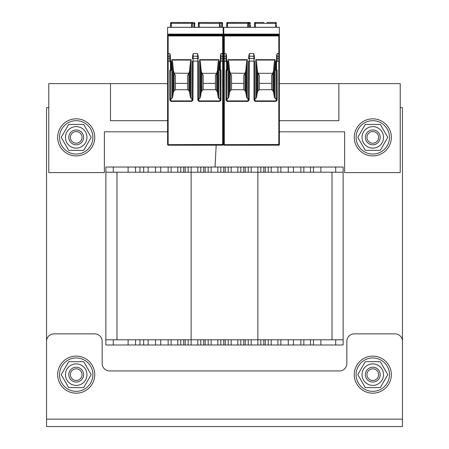 <?xml version="1.0" encoding="UTF-8"?>
<svg xmlns="http://www.w3.org/2000/svg" width="449" height="449" viewBox="0 0 449 449"><rect width="100%" height="100%" fill="white"/><g stroke="black" fill="none" stroke-linecap="round" stroke-linejoin="round"><path stroke-width="0.67" d="M335.723 172.225L105.863 172.225L105.863 167.034L105.863 344.989L343.137 344.989L343.137 167.034L343.137 172.225L335.723 172.225L335.723 167.034L343.137 167.034M400.227 107.721L402.45 107.721L402.45 404.308M46.55 419.13L402.45 419.13L402.45 426.55L46.55 426.55L46.55 341.279A7.414 7.414 0 0 1 53.964 333.865L94.745 333.865A7.414 7.414 0 0 1 102.159 341.279L102.159 363.527A7.414 7.414 0 0 0 109.573 370.941L339.427 370.941A7.414 7.414 0 0 0 346.841 363.527L346.841 341.279A7.414 7.414 0 0 1 354.255 333.865L395.036 333.865A7.414 7.414 0 0 1 402.45 341.279L402.45 419.136L46.55 419.136L46.55 107.721L48.773 107.721M343.137 344.989L343.137 339.798L208.19 339.798L208.19 344.989M208.19 339.798L188.17 339.798L188.17 344.989M188.17 339.798L168.151 339.798L168.151 344.989M105.863 344.989L105.863 339.798L168.151 339.798M148.131 339.798L148.131 344.989L148.131 339.798M135.525 339.798L135.525 344.989M313.475 339.798L313.475 344.989M300.869 339.798L300.869 344.989L300.869 339.798M280.849 339.798L280.849 344.989M268.244 339.798L268.244 344.989M260.83 339.798L260.83 344.989M248.23 339.798L248.23 344.989M240.81 339.798L240.81 344.989L240.81 339.798M228.21 339.798L228.21 344.989M220.79 339.798L220.79 344.989L220.79 339.798M200.77 339.798L200.77 344.989L200.77 339.798M180.756 339.798L180.756 344.989L180.756 339.798M116.987 172.225L116.987 339.798M332.013 172.225L332.013 339.798M135.525 172.225L135.525 167.034L148.131 167.034L148.131 172.225L148.131 167.034L335.723 167.034M105.863 167.034L135.525 167.034M313.475 172.225L313.475 167.034M300.869 172.225L300.869 167.034L300.869 172.225M280.849 172.225L280.849 167.034M268.244 172.225L268.244 167.034M260.83 172.225L260.83 167.034M248.23 172.225L248.23 167.034M240.81 172.225L240.81 167.034L240.81 172.225M228.21 172.225L228.21 167.034M220.79 172.225L220.79 167.034L220.79 172.225M208.19 172.225L208.19 167.034M200.77 172.225L200.77 167.034L200.77 172.225M188.17 172.225L188.17 167.034M180.756 172.225L180.756 167.034L180.756 172.225M168.151 172.225L168.151 167.034M279.368 120.697L338.872 120.697L338.872 83.621L279.368 83.621M223.759 83.621L223.204 83.621M167.595 83.621L110.499 83.621L110.499 120.697L167.595 120.697M223.204 120.697L223.759 120.697M167.595 131.815L104.381 131.815L104.381 172.596L48.773 172.596L48.773 83.621L110.499 83.621M338.872 83.621L400.227 83.621L400.227 172.596L344.619 172.596L344.619 131.815L279.368 131.815M223.759 131.815L223.204 131.815M182.9 22.45L193.081 22.45M194.035 22.45L194.019 23.37L194.035 22.45A0.741 0.741 0 0 1 194.776 23.23L194.759 23.539L194.776 23.23A0.741 0.741 3 0 0 194.035 22.45A0.741 0.741 3 0 1 194.776 23.23L194.035 22.45M194.563 27.271L194.759 23.539L191.701 23.37L191.717 22.45L182.9 22.517M223.204 27.271L223.204 34.545L167.595 34.545L167.595 27.271L279.368 27.271L279.368 35.684L223.759 35.684L223.759 34.988L279.368 34.988M223.759 72.497L223.204 72.497M222.367 27.271L222.581 23.23A0.741 0.741 3 0 0 221.84 22.45A0.741 0.741 0 0 1 222.581 23.23A0.741 0.741 0 0 0 221.84 22.45L222.581 23.135L222.367 27.271L222.581 23.23A0.741 0.741 3 0 0 221.84 22.45L221.823 23.37L221.84 22.45L207.898 22.517L218.568 22.45M250.357 27.271L250.357 24.673M249.616 27.271L249.616 23.37L250.357 23.5L250.357 23.191A0.741 0.741 0 0 0 249.616 22.45L239.064 22.45L247.882 22.45L247.865 23.37L247.882 22.45A0.741 0.741 0 0 1 248.623 23.23L248.415 27.271M266.869 22.45L274.732 22.45M264.063 22.45L255.245 22.45L255.262 23.37L255.245 22.45A0.741 0.741 0 0 0 254.504 23.23L254.521 23.539L254.504 23.23A0.741 0.741 -3 0 1 255.245 22.45M275.664 27.271L275.664 22.45L266.869 22.517M262.384 22.45L264.063 22.517M275.664 22.45A0.741 0.741 0 0 1 276.404 23.191L276.404 23.196M276.404 27.271L276.404 24.673M254.521 23.539L254.712 27.271L254.521 23.539L255.262 23.37L255.464 27.271M258.517 74.59L259.348 74.921L259.348 83.379L271.583 83.379L271.583 74.921L272.414 74.59M230.713 74.59L231.544 74.921L231.544 83.379L243.779 83.379L243.779 74.921L244.61 74.59M258.557 73.249A0.522 0.37 180 0 0 258.478 73.322L272.453 73.322A0.522 0.37 180 0 0 272.139 73.153M254.549 98.337A0.645 0.556 84.8 0 0 254.914 98.494L255.784 98.494L256.603 97.192L257.344 92.331L258.136 90.619L258.136 73.552L258.517 74.562M258.478 73.99L258.478 73.322M258.136 90.619L259.348 89.721L271.583 89.721L272.796 90.619L273.593 92.331L274.328 97.192L275.147 98.494L276.034 98.494A0.64 0.556 90 0 0 276.59 97.854M259.348 83.379L259.348 89.721M278.812 36.156L278.812 144.471L223.759 144.657L223.759 35.954L279.368 35.954L279.368 144.657A0.556 0.556 0 0 1 278.812 145.212L224.315 145.212L224.315 56.209L225.982 56.209L225.982 53.588L226.537 55.693L226.537 61.109L226.537 56.602A0.556 0.393 0 0 0 225.982 56.209L225.982 58.488A0.556 0.393 0 0 1 226.537 58.881L226.723 61.244A0.556 0.556 0 0 1 227.278 61.799L227.278 69.954L226.537 69.954A0.556 0.556 0 0 0 225.982 70.51L226.537 70.51L226.537 97.854A0.64 0.556 90 0 0 227.093 98.494L227.98 98.494L227.98 59.678L228.799 62.17L229.534 70.583L230.674 73.99L230.674 73.322L231.117 73.142L244.649 73.322A0.522 0.37 180 0 0 244.335 73.153M223.759 144.657A0.556 0.556 0 0 0 224.315 145.212M223.759 27.271L223.759 34.124L279.368 34.13L223.759 34.13L223.759 34.988M279.368 35.954L279.368 55.446M279.368 58.881L279.368 61.109L279.368 58.881A0.556 0.393 180 0 0 278.812 58.488L277.145 58.488L277.145 61.244A0.556 0.556 0 0 1 276.59 61.799L276.59 69.954L275.849 69.954L275.849 61.799L276.59 61.799L276.59 55.693L277.145 53.588L279.368 53.588M227.98 98.494L228.799 97.192L229.534 92.331L230.331 90.619L231.544 89.721L243.779 89.721L244.991 90.619L245.783 92.331L246.523 97.192L246.523 62.17L247.343 59.678L247.343 98.494L248.213 98.494A0.645 0.556 95.2 0 0 248.578 98.337M248.752 56.546L248.746 56.574A0.556 0.393 3 0 1 249.302 56.209L249.369 53.594L253.758 53.588L254.381 56.574A0.556 0.393 -3 0 1 254.381 56.602L254.493 58.825M248.785 55.743L249.369 53.594M255.784 98.494L255.784 59.678L256.603 62.17L257.344 70.583L258.136 73.552M274.328 97.192L274.328 62.17L275.147 59.678L275.147 98.494M227.278 69.954A0.556 0.556 0 0 1 226.723 70.51L226.537 100.099L225.982 100.099L227.093 101.384L247.994 101.384L249.133 100.065L249.302 56.209L253.825 56.209L253.758 53.588M227.093 101.384L226.537 100.099L226.537 97.854M253.994 100.065L253.994 61.109L254.549 61.109L254.549 100.155L253.994 100.065L255.133 101.384L276.034 101.384L277.145 100.099L276.59 100.099L276.404 70.51A0.556 0.556 0 0 1 275.849 69.954M276.59 55.693L276.59 61.109L276.59 58.881L276.59 61.109L279.368 61.109M275.849 61.799A0.556 0.556 0 0 1 276.404 61.244L277.145 61.244M276.034 101.384L276.59 100.099M254.549 100.155L255.133 101.384M247.994 101.384L248.583 100.065L248.583 61.109L253.994 61.109L253.943 58.488A0.556 0.393 -3 0 1 254.499 58.881L254.381 56.574A0.556 0.393 -3 0 0 253.825 56.209L253.943 58.488L249.184 58.488A0.556 0.393 3 0 0 248.628 58.853L248.746 56.574A0.556 0.393 3 0 0 248.746 56.602L248.634 58.825M248.578 100.149L249.133 100.065M246.523 97.192L247.343 98.494M228.799 97.192L228.799 62.17M244.991 90.619L244.991 73.552L244.649 73.99L244.649 73.322M244.991 73.552L245.783 70.583L246.523 62.17M245.783 92.331L245.783 70.583M243.779 89.721L243.779 83.379M244.649 73.99L244.61 74.562M230.674 73.99L230.713 74.562M230.331 90.619L230.331 73.552M231.544 83.379L231.544 89.721M229.534 92.331L229.534 70.583M254.375 56.546L254.342 55.743M256.603 97.192L256.603 62.17M272.796 90.619L272.796 73.552L272.453 73.99L272.453 73.322M272.796 73.552L273.593 70.583L274.328 62.17M273.593 92.331L273.593 70.583M271.583 89.721L271.583 83.379M272.453 73.99L272.414 74.562M257.344 92.331L257.344 70.583M236.258 22.45L227.463 22.45A0.741 0.741 0 0 0 226.723 23.191L226.723 27.271M239.064 22.517L238.599 22.45L239.064 22.45M247.663 27.271L247.865 23.37L227.463 23.37L227.463 22.45L236.258 22.517M238.599 22.45L236.718 22.45M226.723 24.673L226.734 23.073M247.882 22.45A0.741 0.741 3 0 1 248.623 23.23L247.882 22.45M207.898 22.45L199.075 22.45L199.092 23.37L199.075 22.45A0.741 0.741 0 0 0 198.335 23.23L198.351 23.539L198.335 23.23A0.741 0.741 -3 0 1 199.075 22.45M206.22 22.45L207.898 22.517M219.494 27.271L219.494 22.45A0.741 0.741 0 0 1 220.234 23.191L220.234 23.196M220.234 27.271L220.234 24.673M198.351 23.539L198.548 27.271L198.351 23.539L199.092 23.37L199.3 27.271M202.353 74.59L203.184 74.921L203.184 83.379L215.419 83.379L215.419 74.921L216.25 74.59M174.549 74.59L175.379 74.921L175.379 83.379L187.615 83.379L187.615 74.921L188.445 74.59M202.392 73.249A0.522 0.37 180 0 0 202.314 73.322L216.289 73.322A0.522 0.37 180 0 0 215.975 73.153M198.379 98.337A0.645 0.556 84.8 0 0 198.75 98.494L199.614 98.494L200.439 97.192L201.174 92.331L201.971 90.619L201.971 73.552L202.353 74.562M202.314 73.99L202.314 73.322M201.971 90.619L203.184 89.721L215.419 89.721L216.631 90.619L217.423 92.331L218.158 97.192L218.983 98.494L219.864 98.494A0.64 0.556 90 0 0 220.42 97.854M203.184 83.379L203.184 89.721M222.648 36.156L222.648 144.471L167.595 144.657L167.595 35.954L223.204 35.954L223.204 144.657A0.556 0.556 0 0 1 222.648 145.212L168.151 145.212L168.151 56.209L169.817 56.209L169.817 53.588L170.373 55.693L170.373 61.109L170.373 55.693M167.595 144.657A0.556 0.556 0 0 0 168.151 145.212M167.595 35.954L167.595 34.988L223.204 34.988L223.204 35.684L167.595 35.684M167.595 34.545L167.595 34.988M167.595 34.13L223.204 34.113L167.595 34.13M223.204 34.545L223.204 34.988M223.204 35.954L223.204 55.446M223.204 58.881L223.204 61.109L223.204 58.881A0.556 0.393 180 0 0 222.648 58.488L220.975 58.488L220.975 61.244A0.556 0.556 0 0 1 220.42 61.799L220.42 69.954L219.679 69.954L219.679 61.799L220.42 61.799L220.42 55.693L220.975 53.588L223.204 53.588M170.373 97.854L170.373 100.099L170.929 100.902L170.929 101.384L169.817 100.099L170.373 100.099L170.373 70.51L170.373 97.854A0.64 0.556 90 0 0 170.929 98.494L171.81 98.494L171.81 59.678L172.635 62.17L173.37 70.583L174.504 73.99L174.504 73.322L174.953 73.142L188.485 73.322A0.522 0.37 180 0 0 188.17 73.153M171.81 98.494L172.635 97.192L173.37 92.331L174.167 90.619L175.379 89.721L187.615 89.721L188.827 90.619L189.618 92.331L190.354 97.192L190.354 62.17L191.179 59.678L191.179 98.494L192.043 98.494A0.645 0.556 95.2 0 0 192.413 98.337M192.587 56.546L192.582 56.574A0.556 0.393 3 0 1 193.137 56.209L193.205 53.594L197.594 53.588L198.211 56.574A0.556 0.393 -3 0 1 198.211 56.602L198.329 58.825M192.615 55.743L193.205 53.594M199.614 98.494L199.614 59.678L200.439 62.17L201.174 70.583L201.971 73.552M218.158 97.192L218.158 62.17L218.983 59.678L218.983 98.494M170.929 101.384L191.83 101.384L192.969 100.065L193.137 56.209L197.655 56.209L197.594 53.588M171.114 61.799L171.114 69.954A0.556 0.556 0 0 1 170.558 70.51L170.373 61.799A0.556 0.556 0 0 1 169.817 61.244L170.373 61.244L170.373 61.799L171.114 61.799A0.556 0.556 0 0 0 170.558 61.244L170.373 58.881A0.556 0.393 0 0 0 169.817 58.488L168.151 58.488A0.556 0.393 0 0 0 167.595 58.881L167.595 61.109L170.373 61.109M197.824 100.065L197.824 61.109L198.379 61.109L198.385 100.155L197.824 100.065L198.969 101.384L219.864 101.384L220.975 100.099L220.42 100.099L220.234 70.51A0.556 0.556 0 0 1 219.679 69.954M220.42 55.693L220.42 61.109L220.42 58.881L220.42 61.109L223.204 61.109M219.679 61.799A0.556 0.556 0 0 1 220.234 61.244L220.975 61.244M219.864 101.384L220.42 100.099M198.385 100.155L198.969 101.384M191.83 101.384L192.413 100.065L192.413 61.109L197.824 61.109L197.779 58.488A0.556 0.393 -3 0 1 198.335 58.881L198.211 56.574A0.556 0.393 -3 0 0 197.655 56.209L197.779 58.488L193.019 58.488A0.556 0.393 3 0 0 192.464 58.853L192.582 56.574A0.556 0.393 3 0 0 192.582 56.602L192.464 58.825M192.408 100.149L192.969 100.065M190.354 97.192L191.179 98.494M172.635 97.192L172.635 62.17M188.827 90.619L188.827 73.552L188.485 73.99L188.485 73.322M188.827 73.552L189.618 70.583L190.354 62.17M189.618 92.331L189.618 70.583M187.615 89.721L187.615 83.379M188.485 73.99L188.44 74.562M174.504 73.99L174.549 74.562M174.167 90.619L174.167 73.552M175.379 83.379L175.379 89.721M173.37 92.331L173.37 70.583M198.211 56.546L198.177 55.743M200.439 97.192L200.439 62.17M216.631 90.619L216.631 73.552L216.289 73.99L216.289 73.322M216.631 73.552L217.423 70.583L218.158 62.17M217.423 92.331L217.423 70.583M215.419 89.721L215.419 83.379M216.289 73.99L216.244 74.562M201.174 92.331L201.174 70.583M180.094 22.45L171.299 22.45A0.741 0.741 0 0 0 170.558 23.191L170.558 27.271M192.245 27.271L192.458 23.23A0.741 0.741 0 0 0 191.717 22.45L191.701 23.37L171.299 23.37L171.299 22.45L180.094 22.517M182.434 22.45L180.554 22.45M170.558 24.673L170.569 23.073M191.717 22.45A0.741 0.741 3 0 1 192.458 23.23L191.717 22.45M76.207 356.113A18.538 18.538 0 0 1 92.258 383.917A18.538 18.538 0 0 1 60.155 383.917A18.538 18.538 0 0 1 76.207 356.113M372.793 356.113A18.538 18.538 0 0 1 388.845 383.917A18.538 18.538 0 0 1 356.742 383.917A18.538 18.538 0 0 1 372.793 356.113M76.207 118.839A18.538 18.538 0 0 1 92.258 146.643A18.538 18.538 0 0 1 60.155 146.643A18.538 18.538 0 0 1 76.207 118.839M372.793 118.839A18.538 18.538 0 0 1 388.845 146.643A18.538 18.538 0 0 1 356.742 146.643A18.538 18.538 0 0 1 372.793 118.839M356.113 374.646A16.68 16.68 0 0 1 381.134 360.199A16.68 16.68 0 0 1 381.134 389.098A16.68 16.68 0 0 1 356.113 374.646M59.526 374.646A16.68 16.68 0 0 1 84.547 360.199A16.68 16.68 0 0 1 84.547 389.098A16.68 16.68 0 0 1 59.526 374.646M356.113 137.377A16.68 16.68 0 0 1 381.134 122.931A16.68 16.68 0 0 1 381.134 151.824A16.68 16.68 0 0 1 356.113 137.377M59.526 137.377A16.68 16.68 0 0 1 84.547 122.931A16.68 16.68 0 0 1 84.547 151.824A16.68 16.68 0 0 1 59.526 137.377M70.386 374.646A5.82 5.82 0 0 1 79.119 369.606A5.82 5.82 0 0 1 79.119 379.691A5.82 5.82 0 0 1 70.386 374.646M68.792 374.646A7.414 7.414 0 0 0 76.207 382.06A7.414 7.414 0 0 0 83.621 374.646A7.414 7.414 0 0 0 76.207 367.231A7.414 7.414 0 0 0 68.792 374.646M366.973 137.377A5.82 5.82 0 0 1 375.706 132.337A5.82 5.82 0 0 1 375.706 142.423A5.82 5.82 0 0 1 366.973 137.377M365.379 137.377A7.414 7.414 0 0 0 372.793 144.791A7.414 7.414 0 0 0 380.208 137.377A7.414 7.414 0 0 0 372.793 129.963A7.414 7.414 0 0 0 365.379 137.377M366.973 374.646A5.82 5.82 0 0 1 375.706 369.606A5.82 5.82 0 0 1 375.706 379.691A5.82 5.82 0 0 1 366.973 374.646M365.379 374.646A7.414 7.414 0 0 0 372.793 382.06A7.414 7.414 0 0 0 380.208 374.646A7.414 7.414 0 0 0 372.793 367.231A7.414 7.414 0 0 0 365.379 374.646M70.386 137.377A5.82 5.82 0 0 1 79.119 132.337A5.82 5.82 0 0 1 79.119 142.423A5.82 5.82 0 0 1 70.386 137.377M68.792 137.377A7.414 7.414 0 0 0 76.207 144.791A7.414 7.414 0 0 0 83.621 137.377A7.414 7.414 0 0 0 76.207 129.963A7.414 7.414 0 0 0 68.792 137.377M86.96 374.646A10.754 10.754 0 0 0 70.83 365.334A10.754 10.754 0 0 0 70.83 383.957A10.754 10.754 0 0 0 86.96 374.646M68.714 361.67L83.699 361.67L91.192 374.646L83.699 387.622L68.714 387.622L61.221 374.646L68.714 361.67M383.547 374.646A10.754 10.754 0 0 0 367.417 365.334A10.754 10.754 0 0 0 367.417 383.957A10.754 10.754 0 0 0 383.547 374.646M365.301 361.67L380.286 361.67L387.779 374.646L380.286 387.622L365.301 387.622L357.808 374.646L365.301 361.67M86.96 137.377A10.754 10.754 0 0 0 70.83 128.066A10.754 10.754 0 0 0 70.83 146.688A10.754 10.754 0 0 0 86.96 137.377M68.714 124.401L83.699 124.401L91.192 137.377L83.699 150.353L68.714 150.353L61.221 137.377L68.714 124.401M383.547 137.377A10.754 10.754 0 0 0 367.417 128.066A10.754 10.754 0 0 0 367.417 146.688A10.754 10.754 0 0 0 383.547 137.377M365.301 124.401L380.286 124.401L387.779 137.377L380.286 150.353L365.301 150.353L357.808 137.377L365.301 124.401M155.545 339.798L155.545 344.989M143.68 339.798L143.68 344.989M139.97 339.798L139.97 344.989M128.111 339.798L128.111 344.989M113.277 339.798L113.277 344.989M335.723 339.798L335.723 344.989M320.889 339.798L320.889 344.989M310.512 339.798L310.512 344.989M303.838 339.798L303.838 344.989M293.455 339.798L293.455 344.989M288.264 339.798L288.264 344.989M277.886 339.798L277.886 344.989M271.213 339.798L271.213 344.989M265.28 339.798L265.28 344.989M263.799 339.798L263.799 344.989M257.866 167.034L257.866 344.989M251.193 339.798L251.193 344.989M245.261 339.798L245.261 344.989M243.779 339.798L243.779 344.989M237.847 339.798L237.847 344.989M231.173 339.798L231.173 344.989M225.241 339.798L225.241 344.989M223.759 339.798L223.759 344.989M217.827 339.798L217.827 344.989M211.153 339.798L211.153 344.989M205.221 339.798L205.221 344.989M203.739 339.798L203.739 344.989M197.807 339.798L197.807 344.989M191.134 167.034L191.134 344.989M185.201 339.798L185.201 344.989M183.72 339.798L183.72 344.989M177.787 339.798L177.787 344.989M171.114 339.798L171.114 344.989M160.736 339.798L160.736 344.989M155.545 172.225L155.545 167.034M143.68 172.225L143.68 167.034M139.97 172.225L139.97 167.034M128.111 172.225L128.111 167.034M113.277 172.225L113.277 167.034M320.889 172.225L320.889 167.034M310.512 172.225L310.512 167.034M303.838 172.225L303.838 167.034M293.455 172.225L293.455 167.034M288.264 172.225L288.264 167.034M277.886 172.225L277.886 167.034M271.213 172.225L271.213 167.034M265.28 172.225L265.28 167.034M263.799 172.225L263.799 167.034M251.193 172.225L251.193 167.034M245.261 172.225L245.261 167.034M243.779 172.225L243.779 167.034M237.847 172.225L237.847 167.034M231.173 172.225L231.173 167.034M225.241 172.225L225.241 167.034M223.759 172.225L223.759 167.034M217.827 172.225L217.827 167.034M211.153 172.225L211.153 167.034M205.221 172.225L205.221 167.034M203.739 172.225L203.739 167.034M197.807 172.225L197.807 167.034M185.201 172.225L185.201 167.034M183.72 172.225L183.72 167.034M177.787 172.225L177.787 167.034M171.114 172.225L171.114 167.034M160.736 172.225L160.736 167.034M220.886 23.37L222.564 23.539M221.621 27.271L221.823 23.37L220.234 23.37M193.816 27.271L194.019 23.37M249.616 22.45L249.616 23.37L248.617 23.37M276.404 23.5L255.262 23.37M223.759 27.316L279.368 27.316M279.368 34.545L223.759 34.545M223.759 53.588L224.315 53.588L224.315 36.156M223.759 56.602A0.556 0.393 -0 0 1 224.315 56.209L224.315 53.588L225.982 53.588M247.343 59.678L227.98 59.678M275.147 59.678L255.784 59.678M277.145 53.588L277.145 56.209L278.812 56.209A0.556 0.393 180 0 1 279.368 56.602M226.537 70.51L226.537 61.799A0.556 0.556 0 0 1 225.982 61.244L223.759 61.109L223.759 58.881A0.556 0.393 0 0 1 224.315 58.488L225.982 58.488L225.982 61.109L226.537 61.109M225.982 100.099L225.982 70.51M277.145 70.51A0.556 0.556 0 0 0 276.59 69.954L276.59 70.51L277.145 70.51L277.145 100.099M227.278 61.799L226.537 61.799L226.537 61.244L225.982 61.244M276.59 56.602A0.556 0.393 180 0 1 277.145 56.209L277.145 58.488A0.556 0.393 180 0 0 276.59 58.881M254.914 98.494L255.133 100.902L276.034 100.902L276.034 98.494M248.213 98.494L247.994 100.902L227.093 100.902L227.093 98.494M247.287 60.071L228.036 60.071M279.368 144.657L278.812 144.471L278.812 145.212M275.091 60.071L255.84 60.071M227.463 27.271L227.463 23.37L226.723 23.5M247.865 23.37L248.606 23.539M220.234 23.5L199.092 23.37M167.595 27.316L223.204 27.316M167.595 53.588L168.151 53.588L168.151 36.156M167.595 56.602A0.556 0.393 -0 0 1 168.151 56.209L168.151 53.588L169.817 53.588M191.179 59.678L171.81 59.678M218.983 59.678L199.614 59.678M220.975 53.588L220.975 56.209L222.648 56.209A0.556 0.393 180 0 1 223.204 56.602M169.817 61.244L169.817 56.209A0.556 0.393 0 0 1 170.373 56.602M171.114 69.954L170.373 69.954A0.556 0.556 0 0 0 169.817 70.51L170.373 70.51M169.817 100.099L169.817 70.51M220.975 70.51A0.556 0.556 0 0 0 220.42 69.954L220.42 70.51L220.975 70.51L220.975 100.099M220.42 56.602A0.556 0.393 180 0 1 220.975 56.209L220.975 58.488A0.556 0.393 180 0 0 220.42 58.881M198.75 98.494L198.969 100.902L219.864 100.902L219.864 98.494M192.043 98.494L191.83 100.902L170.929 100.902L170.929 98.494M191.117 60.071L171.872 60.071M223.204 144.657L222.648 144.471L222.648 145.212M218.927 60.071L199.676 60.071M171.299 27.271L171.299 23.37L170.558 23.5M191.499 27.271L191.701 23.37L192.441 23.539M220.846 56.22L220.751 58.039M216.177 145.212L215.032 167.034L216.177 145.212M250.357 23.5L250.357 23.191M254.549 100.065L254.549 61.109M248.578 100.065L248.578 61.109M198.379 100.065L198.379 61.109M192.413 100.065L192.413 61.109"/></g></svg>
